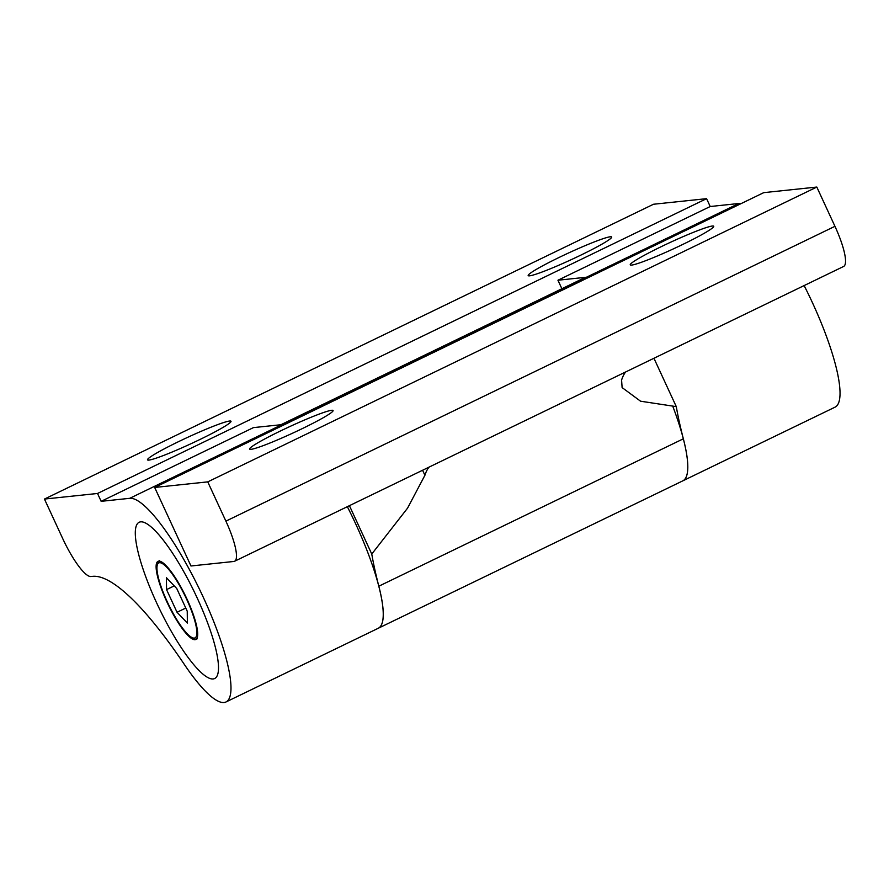 <?xml version="1.0" encoding="UTF-8"?>
<svg xmlns="http://www.w3.org/2000/svg" width="889" height="889" viewBox="0 0 889 889"><rect width="100%" height="100%" fill="white"/><g stroke="black" fill="none" stroke-linecap="round" stroke-linejoin="round"><path stroke-width="1.33" d="M672.951 406.718A112.803 25.181 64.2 0 1 682.841 480.838A112.803 25.181 -115.8 0 0 683.352 438.799A260.321 58.118 64.2 0 1 676.296 406.64L640.569 401.206L622.111 387.582L621.589 380.092A260.321 58.118 64.2 0 1 625.645 371.969M428.976 467.17A260.321 58.118 -115.8 0 0 424.909 475.293L407.54 508.175L371.769 554.047A260.321 58.118 -115.8 0 0 378.825 586.207A112.803 25.181 64.2 0 1 378.314 628.234A112.803 25.181 -115.8 0 0 355.7 523.91A112.803 25.181 -115.8 0 0 347.343 506.686M280.513 430.954A45.995 3.6 155.2 0 1 333.075 410.529A45.995 3.6 155.2 0 1 302.149 428.676A45.995 3.6 155.2 0 1 249.587 449.112A45.995 3.6 155.2 0 1 280.513 430.954M661.172 246.698A45.995 3.6 155.2 0 1 713.745 226.273A45.995 3.6 155.2 0 1 682.808 244.419A45.995 3.6 155.2 0 1 630.245 264.844A45.995 3.6 155.2 0 1 661.172 246.698M190.968 565.982L233.829 561.47A43.383 9.69 64.2 0 0 234.585 561.259L843.65 266.444A43.383 9.69 -115.8 0 0 834.949 226.317L816.813 187.057L763.74 192.646L154.675 487.461L190.968 565.982M653.948 358.278L676.296 406.64M589.729 276.868L586.518 277.212A112.803 25.181 -115.8 0 0 584.551 277.768L280.924 424.731M280.013 425.164A112.803 25.181 64.2 0 1 281.991 424.62L285.202 424.275M371.769 554.047L349.421 505.674M816.813 187.057L207.748 481.871L225.895 521.132A43.383 9.69 64.2 0 1 234.585 561.259M207.748 481.871L154.675 487.461M284.28 424.72A112.803 25.181 -115.8 0 0 281.991 424.62L253.421 427.62L101.146 501.329L129.727 498.318A112.803 25.181 64.2 0 1 203.437 597.608A112.803 25.181 64.2 0 1 226.05 701.943L835.104 407.129A112.803 25.181 -115.8 0 0 812.49 302.805A112.803 25.181 -115.8 0 0 804.134 285.58M226.05 701.943A112.803 25.181 64.2 0 1 184.29 664.361A260.321 58.118 -115.8 0 0 92.478 576.361L90.945 576.516A43.383 9.69 64.2 0 1 62.597 538.323L44.45 499.062L97.523 493.473L101.146 501.329M178.445 441.7A45.995 3.6 155.2 0 1 231.018 421.275A45.995 3.6 155.2 0 1 200.081 439.422A45.995 3.6 155.2 0 1 147.518 459.857A45.995 3.6 155.2 0 1 178.445 441.7M559.114 257.443A45.995 3.6 155.2 0 1 611.676 237.019A45.995 3.6 155.2 0 1 580.75 255.165A45.995 3.6 155.2 0 1 528.177 275.59A45.995 3.6 155.2 0 1 559.114 257.443M197.314 598.253A86.778 19.369 64.2 0 1 214.705 678.507A86.778 19.369 64.2 0 1 156.486 602.553A86.778 19.369 64.2 0 1 139.095 522.299A86.778 19.369 64.2 0 1 197.314 598.253A86.778 19.369 -115.8 0 0 139.095 522.299A86.778 19.369 -115.8 0 0 156.486 602.553A86.778 19.369 -115.8 0 0 214.705 678.507A86.778 19.369 -115.8 0 0 197.314 598.253M561.881 288.736L557.948 280.224L586.518 277.212L129.727 498.318M97.523 493.473L706.577 198.658L653.504 204.248L44.45 499.062M706.577 198.658L710.211 206.515L557.948 280.224M710.211 206.515L738.792 203.503L586.518 277.212M741.082 203.614A112.803 25.181 -115.8 0 0 738.792 203.503M177.033 612.277L166.554 589.607L166.421 577.739L176.767 588.54L187.235 611.21L187.379 623.078L177.033 612.277L185.779 608.043M166.554 589.607L174.233 585.895M187.101 599.33A43.383 9.69 64.2 0 1 195.802 639.458A43.383 9.69 64.2 0 1 166.699 601.486A43.383 9.69 64.2 0 1 157.998 561.359A43.383 9.69 64.2 0 1 187.101 599.33M378.825 586.207L683.352 438.799M424.909 475.293L422.586 470.259M225.895 521.132L834.949 226.317M186.701 599.375A41.65 9.301 64.2 0 1 194.313 638.102A41.65 9.301 64.2 0 1 167.099 601.442A41.65 9.301 64.2 0 1 159.487 562.715A41.65 9.301 64.2 0 1 186.701 599.375M159.52 560.615C157.453 561.937 156.508 564.137 156.708 567.238C157.342 576.728 160.787 588.129 167.054 601.431C175.322 618.811 183.123 630.623 190.457 636.88C193.546 639.091 195.836 639.702 197.325 638.724"/></g></svg>
